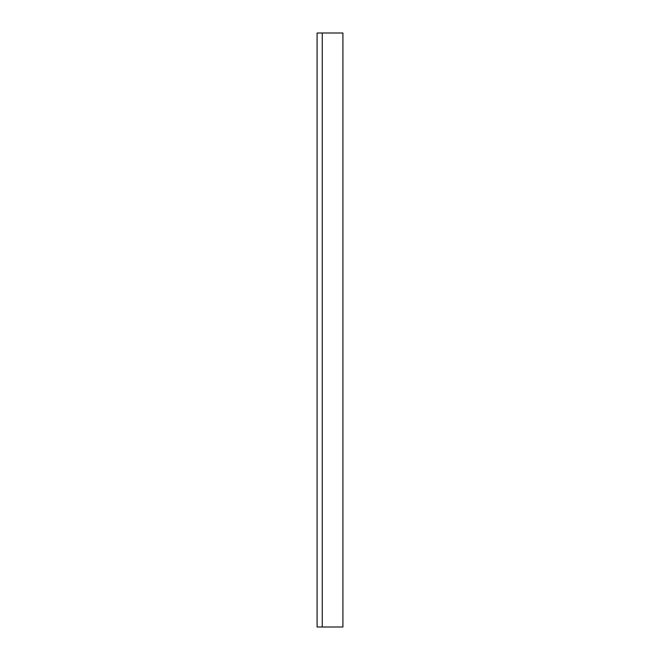 <?xml version="1.0" encoding="UTF-8"?>
<svg xmlns="http://www.w3.org/2000/svg" width="660" height="660" viewBox="0 0 660 660"><rect width="100%" height="100%" fill="white"/><g stroke="black" fill="none" stroke-linecap="round" stroke-linejoin="round"><path stroke-width="0.99" d="M322.253 33L317.089 33L317.089 627L322.253 627L322.253 33L342.911 33L342.911 627L322.253 627"/></g></svg>
